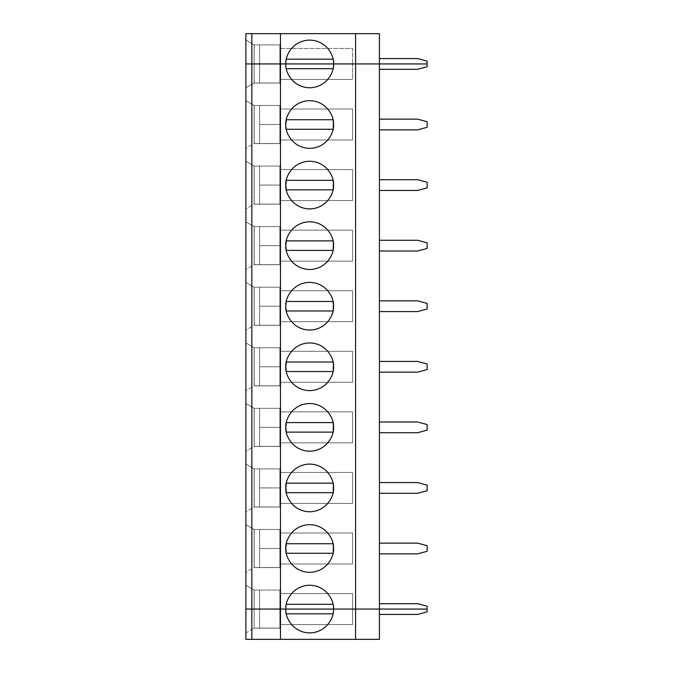 <?xml version="1.0" encoding="UTF-8"?>
<svg xmlns="http://www.w3.org/2000/svg" width="673" height="673" viewBox="0 0 673 673"><rect width="100%" height="100%" fill="white"/><g stroke="black" fill="none" stroke-linecap="round" stroke-linejoin="round"><path stroke-width="0.5" stroke-dasharray="3.37 2.52" d="M254.226 628.094L279.867 628.094L254.226 628.094L279.867 628.094L279.867 609.065L279.867 628.161L259.593 628.094L259.593 609.065L259.593 628.094L279.867 628.094L259.593 628.094L259.593 609.065L254.108 609.065L352.593 609.065L259.593 609.065L352.593 609.065L352.593 624.569L279.867 624.569L279.867 628.161L279.867 609.065L245.881 609.065L254.108 609.065L254.108 628.161L279.867 628.161L254.108 628.161L245.881 632.914L245.881 609.065L379.421 609.065L245.881 609.065L254.108 609.065L254.108 628.161L254.108 609.065L259.593 609.065L259.593 628.094L279.867 628.094L254.108 628.161L254.108 609.065L254.108 628.161L279.867 628.094L254.108 628.161L279.867 628.161L254.108 628.161L254.108 609.065L245.881 609.065L245.881 639.35L379.421 639.35L245.881 639.35L245.881 609.065L245.881 632.914L245.881 609.065L245.881 632.914L254.226 628.094M427.119 609.065L379.421 609.065L379.421 639.35L379.421 609.065L427.119 609.065L427.119 611.875L427.119 609.065L379.421 609.065L379.421 614.432L379.421 609.065L379.421 614.432L379.421 609.065L245.881 609.065L245.881 63.935L427.119 63.935L245.881 63.935L245.881 33.65L379.421 33.65L379.421 63.935L379.421 33.65L245.881 33.65L245.881 63.935L245.881 40.086L245.881 63.935L254.108 63.935L254.226 44.906L245.881 40.086L245.881 63.935L245.881 40.086L254.226 44.906L254.108 63.935L254.108 44.906L279.867 44.906L279.867 63.935L279.867 44.906L279.867 48.431L352.593 48.431L352.593 63.935L352.593 48.431L279.867 48.431L279.867 63.935L352.593 63.935L352.593 48.431L279.867 48.431L352.593 48.431L352.593 63.935L259.593 63.935L259.593 44.906L279.867 44.906L279.867 63.935L279.867 44.906L259.593 44.906L259.593 63.935L279.867 63.935L279.867 44.906L279.867 63.935L254.108 63.935L254.108 44.906L254.108 63.935L254.108 44.906L254.108 63.935L245.881 63.935L379.421 63.935L379.421 58.568L379.421 63.935L379.421 58.568L417.58 58.568L427.119 61.125L427.119 63.935L427.119 61.125L417.58 58.568L379.421 58.568L379.421 609.065L427.119 609.065L427.119 606.255L427.119 609.065M352.593 609.065L352.593 624.569L352.593 609.065L279.867 609.065L279.867 624.569L352.593 624.569L352.593 609.065L254.108 609.065L254.108 628.161L254.108 609.065L352.593 609.065L352.593 593.561L352.593 609.065L352.593 593.561L279.867 593.561L279.867 590.036L279.867 609.065L279.867 593.561L352.593 593.561L279.867 593.561L279.867 609.065L352.593 609.065L259.593 609.065L259.593 590.036L279.867 590.036L279.867 593.561L352.593 593.561L352.593 609.065M333.034 613.835L286.311 613.835C287.169 621.112 295.75 632.973 309.673 632.914C323.595 632.973 332.176 621.112 333.034 613.835C332.176 621.112 323.595 632.973 309.673 632.914C295.75 632.973 287.169 621.112 286.311 613.835L285.823 609.065L286.311 613.835L333.034 613.835L333.522 609.065L333.034 613.835M417.58 614.432L427.119 611.875L417.58 614.432L379.421 614.432L417.58 614.432M280.464 639.35L280.464 609.065L280.464 639.35M279.867 624.569L352.593 624.569L279.867 624.569M355.58 609.065L355.58 33.65L355.58 609.065M286.311 59.165L333.034 59.165L286.311 59.165L285.823 63.935L286.311 59.165C287.169 51.888 295.75 40.027 309.673 40.086C323.595 40.027 332.176 51.888 333.034 59.165L333.522 63.935L333.034 59.165C332.176 51.888 323.595 40.027 309.673 40.086C295.75 40.027 287.169 51.888 286.311 59.165M259.593 44.906L259.593 63.935L259.593 44.906L279.867 44.906L259.593 44.906M254.226 44.906L245.881 40.086L254.108 44.906L279.867 44.906L254.226 44.906M254.108 44.906L254.108 63.935L279.867 63.935L279.867 44.906L254.108 44.906M280.464 33.65L280.464 63.935L280.464 33.65M286.311 543.725L333.034 543.725C332.176 536.448 323.595 524.587 309.673 524.646C295.75 524.587 287.169 536.448 286.311 543.725C287.169 536.448 295.75 524.587 309.673 524.646C323.595 524.587 332.176 536.448 333.034 543.725L333.034 553.265L286.311 553.265L333.034 553.265L333.034 543.725L286.311 543.725L285.823 548.495L286.311 553.265C287.169 560.542 295.75 572.403 309.673 572.344C323.595 572.403 332.176 560.542 333.034 553.265C332.176 560.542 323.595 572.403 309.673 572.344C295.75 572.403 287.169 560.542 286.311 553.265M285.832 548.739L285.832 548.251M245.881 609.065L379.421 609.065L379.421 63.935L379.421 69.302L379.421 63.935L427.119 63.935L427.119 66.745L417.58 69.302L379.421 69.302L379.421 63.935L379.421 69.302L417.58 69.302L427.119 66.745L427.119 63.935L245.881 63.935L245.881 609.065L245.881 585.216L245.881 609.065L254.108 609.065L254.226 590.036L245.881 585.216L245.881 609.065L245.881 585.216L254.226 590.036L254.108 609.065L254.108 590.036L259.593 590.036L259.593 609.065L259.593 590.036L259.593 609.065L254.108 609.065L254.108 590.036L279.867 590.036L254.108 590.036L254.108 609.065L245.881 609.065M286.311 604.295C287.169 597.018 295.75 585.157 309.673 585.216C323.595 585.157 332.176 597.018 333.034 604.295L333.522 609.065L333.034 604.295L286.311 604.295L285.823 609.065L286.311 604.295L333.034 604.295C332.176 597.018 323.595 585.157 309.673 585.216C295.75 585.157 287.169 597.018 286.311 604.295M379.421 553.862L379.421 543.128L379.421 553.862L379.421 543.128L417.58 543.128L427.119 545.685L427.119 551.305L417.58 553.862L379.421 553.862L417.58 553.862L427.119 551.305L427.119 545.685L417.58 543.128L379.421 543.128L379.421 553.862M379.421 493.292L379.421 482.558L379.421 493.292L379.421 482.558L417.58 482.558L427.119 485.115L427.119 490.735L417.58 493.292L379.421 493.292L417.58 493.292L427.119 490.735L427.119 485.115L417.58 482.558L379.421 482.558L379.421 493.292M379.421 432.722L379.421 421.988L379.421 432.722L379.421 421.988L417.58 421.988L427.119 424.545L427.119 430.165L417.58 432.722L379.421 432.722L417.58 432.722L427.119 430.165L427.119 424.545L417.58 421.988L379.421 421.988L379.421 432.722M379.421 372.152L379.421 361.418L379.421 372.152L379.421 361.418L417.58 361.418L427.119 363.975L427.119 369.595L417.58 372.152L379.421 372.152L417.58 372.152L427.119 369.595L427.119 363.975L417.58 361.418L379.421 361.418L379.421 372.152M379.421 311.582L379.421 300.848L379.421 311.582L379.421 300.848L417.58 300.848L427.119 303.405L427.119 309.025L417.58 311.582L379.421 311.582L417.58 311.582L427.119 309.025L427.119 303.405L417.58 300.848L379.421 300.848L379.421 311.582M379.421 251.012L379.421 240.278L379.421 251.012L379.421 240.278L417.58 240.278L427.119 242.835L427.119 248.455L417.58 251.012L379.421 251.012L417.58 251.012L427.119 248.455L427.119 242.835L417.58 240.278L379.421 240.278L379.421 251.012M379.421 190.442L379.421 179.708L379.421 190.442L379.421 179.708L417.58 179.708L427.119 182.265L427.119 187.885L417.58 190.442L379.421 190.442L417.58 190.442L427.119 187.885L427.119 182.265L417.58 179.708L379.421 179.708L379.421 190.442M379.421 129.872L379.421 119.138L379.421 129.872L379.421 119.138L417.58 119.138L427.119 121.695L427.119 127.315L417.58 129.872L379.421 129.872L417.58 129.872L427.119 127.315L427.119 121.695L417.58 119.138L379.421 119.138L379.421 129.872M379.421 609.065L379.421 603.698L417.58 603.698L427.119 606.255L417.58 603.698L379.421 603.698L379.421 609.065M245.881 63.935L245.881 87.784L245.881 63.935L254.108 63.935L254.108 83.031L279.867 83.031L279.867 63.935L279.867 83.031L279.867 63.935L279.867 82.964L254.226 82.964L279.867 82.964L259.593 82.964L259.593 63.935L352.593 63.935L352.593 79.439L279.867 79.439L352.593 79.439L352.593 63.935L352.593 79.439L352.593 63.935L259.593 63.935L259.593 82.964L259.593 63.935L259.593 82.964L254.226 82.964L245.881 87.784L245.881 63.935L245.881 87.784L254.226 82.964L254.108 63.935L254.108 83.031L254.108 63.935L279.867 63.935L279.867 83.031L279.867 63.935L279.867 83.031L254.108 83.031L279.867 83.031L254.108 83.031L279.867 83.031L279.867 63.935L254.108 63.935L254.108 83.031L279.867 82.964L254.108 83.031L254.108 63.935L254.108 83.031L254.108 63.935L245.881 63.935L352.593 63.935L245.881 63.935M245.881 524.646L245.881 572.344L245.881 524.646L254.226 529.466L254.108 567.591L279.867 567.591L279.867 529.466L279.867 567.591L279.867 548.495L259.593 548.495L259.593 529.466L279.867 529.466L279.867 532.991L352.593 532.991L352.593 563.999L279.867 563.999L279.867 567.524L254.226 567.524L279.867 567.524L259.593 567.524L259.593 529.466L259.593 567.524L259.593 548.495L259.593 567.524L254.226 567.524L245.881 572.344L245.881 524.646L245.881 572.344L254.226 567.524L254.108 529.466L254.108 567.591L254.108 529.466L259.593 529.466L259.593 548.495L279.867 548.495L279.867 567.591L279.867 548.495L279.867 567.591L254.108 567.591L279.867 567.591L254.108 567.591L279.867 567.591L279.867 529.466L254.108 529.466L254.108 567.591L279.867 567.524L254.108 567.591L254.226 529.466L245.881 524.646L254.108 529.466L279.867 529.466L254.108 529.466L245.881 524.646M245.881 464.076L245.881 511.774L245.881 464.076L254.226 468.896L254.108 507.021L279.867 507.021L279.867 468.896L279.867 507.021L279.867 487.925L259.593 487.925L259.593 468.896L279.867 468.896L279.867 472.421L352.593 472.421L352.593 503.429L279.867 503.429L279.867 506.954L254.226 506.954L279.867 506.954L259.593 506.954L259.593 468.896L259.593 506.954L259.593 487.925L259.593 506.954L254.226 506.954L245.881 511.774L245.881 464.076L245.881 511.774L254.226 506.954L254.108 468.896L254.108 507.021L254.108 468.896L259.593 468.896L259.593 487.925L279.867 487.925L279.867 507.021L279.867 487.925L279.867 507.021L254.108 507.021L279.867 507.021L254.108 507.021L279.867 507.021L279.867 468.896L254.108 468.896L254.108 507.021L279.867 506.954L254.108 507.021L254.226 468.896L245.881 464.076L254.108 468.896L279.867 468.896L254.108 468.896L245.881 464.076M245.881 403.506L245.881 451.204L245.881 403.506L254.226 408.326L254.108 446.451L279.867 446.451L279.867 408.326L279.867 446.451L279.867 427.355L259.593 427.355L259.593 408.326L279.867 408.326L279.867 411.851L352.593 411.851L352.593 442.859L279.867 442.859L279.867 446.384L254.226 446.384L279.867 446.384L259.593 446.384L259.593 408.326L259.593 446.384L259.593 427.355L259.593 446.384L254.226 446.384L245.881 451.204L245.881 403.506L245.881 451.204L254.226 446.384L254.108 408.326L254.108 446.451L254.108 408.326L259.593 408.326L259.593 427.355L279.867 427.355L279.867 446.451L279.867 427.355L279.867 446.451L254.108 446.451L279.867 446.451L254.108 446.451L279.867 446.451L279.867 408.326L254.108 408.326L254.108 446.451L279.867 446.384L254.108 446.451L254.226 408.326L245.881 403.506L254.108 408.326L279.867 408.326L254.108 408.326L245.881 403.506M245.881 342.936L245.881 390.634L245.881 342.936L254.226 347.756L254.108 385.881L279.867 385.881L279.867 347.756L279.867 385.881L279.867 366.785L259.593 366.785L259.593 347.756L279.867 347.756L279.867 351.281L352.593 351.281L352.593 382.289L279.867 382.289L279.867 385.814L254.226 385.814L279.867 385.814L259.593 385.814L259.593 347.756L259.593 385.814L259.593 366.785L259.593 385.814L254.226 385.814L245.881 390.634L245.881 342.936L245.881 390.634L254.226 385.814L254.108 347.756L254.108 385.881L254.108 347.756L259.593 347.756L259.593 366.785L279.867 366.785L279.867 385.881L279.867 366.785L279.867 385.881L254.108 385.881L279.867 385.881L254.108 385.881L279.867 385.881L279.867 347.756L254.108 347.756L254.108 385.881L279.867 385.814L254.108 385.881L254.226 347.756L245.881 342.936L254.108 347.756L279.867 347.756L254.108 347.756L245.881 342.936M245.881 282.366L245.881 330.064L245.881 282.366L254.226 287.186L254.108 325.311L279.867 325.311L279.867 287.186L279.867 325.311L279.867 306.215L259.593 306.215L259.593 287.186L279.867 287.186L279.867 290.711L352.593 290.711L352.593 321.719L279.867 321.719L279.867 325.244L254.226 325.244L279.867 325.244L259.593 325.244L259.593 287.186L259.593 325.244L259.593 306.215L259.593 325.244L254.226 325.244L245.881 330.064L245.881 282.366L245.881 330.064L254.226 325.244L254.108 287.186L254.108 325.311L254.108 287.186L259.593 287.186L259.593 306.215L279.867 306.215L279.867 325.311L279.867 306.215L279.867 325.311L254.108 325.311L279.867 325.311L254.108 325.311L279.867 325.311L279.867 287.186L254.108 287.186L254.108 325.311L279.867 325.244L254.108 325.311L254.226 287.186L245.881 282.366L254.108 287.186L279.867 287.186L254.108 287.186L245.881 282.366M245.881 221.796L245.881 269.494L245.881 221.796L254.226 226.616L254.108 264.741L279.867 264.741L279.867 226.616L279.867 264.741L279.867 245.645L259.593 245.645L259.593 226.616L279.867 226.616L279.867 230.141L352.593 230.141L352.593 261.149L279.867 261.149L279.867 264.674L254.226 264.674L279.867 264.674L259.593 264.674L259.593 226.616L259.593 264.674L259.593 245.645L259.593 264.674L254.226 264.674L245.881 269.494L245.881 221.796L245.881 269.494L254.226 264.674L254.108 226.616L254.108 264.741L254.108 226.616L259.593 226.616L259.593 245.645L279.867 245.645L279.867 264.741L279.867 245.645L279.867 264.741L254.108 264.741L279.867 264.741L254.108 264.741L279.867 264.741L279.867 226.616L254.108 226.616L254.108 264.741L279.867 264.674L254.108 264.741L254.226 226.616L245.881 221.796L254.108 226.616L279.867 226.616L254.108 226.616L245.881 221.796M245.881 161.226L245.881 208.924L245.881 161.226L254.226 166.046L254.108 204.171L279.867 204.171L279.867 166.046L279.867 204.171L279.867 185.075L259.593 185.075L259.593 166.046L279.867 166.046L279.867 169.571L352.593 169.571L352.593 200.579L279.867 200.579L279.867 204.104L254.226 204.104L279.867 204.104L259.593 204.104L259.593 166.046L259.593 204.104L259.593 185.075L259.593 204.104L254.226 204.104L245.881 208.924L245.881 161.226L245.881 208.924L254.226 204.104L254.108 166.046L254.108 204.171L254.108 166.046L259.593 166.046L259.593 185.075L279.867 185.075L279.867 204.171L279.867 185.075L279.867 204.171L254.108 204.171L279.867 204.171L254.108 204.171L279.867 204.171L279.867 166.046L254.108 166.046L254.108 204.171L279.867 204.104L254.108 204.171L254.226 166.046L245.881 161.226L254.108 166.046L279.867 166.046L254.108 166.046L245.881 161.226M245.881 100.656L245.881 148.354L245.881 100.656L254.226 105.476L254.108 143.601L279.867 143.601L279.867 105.476L279.867 143.601L279.867 124.505L259.593 124.505L259.593 105.476L279.867 105.476L279.867 109.001L352.593 109.001L352.593 140.009L279.867 140.009L279.867 143.534L254.226 143.534L279.867 143.534L259.593 143.534L259.593 105.476L259.593 143.534L259.593 124.505L259.593 143.534L254.226 143.534L245.881 148.354L245.881 100.656L245.881 148.354L254.226 143.534L254.108 105.476L254.108 143.601L254.108 105.476L259.593 105.476L259.593 124.505L279.867 124.505L279.867 143.601L279.867 124.505L279.867 143.601L254.108 143.601L279.867 143.601L254.108 143.601L279.867 143.601L279.867 105.476L254.108 105.476L254.108 143.601L279.867 143.534L254.108 143.601L254.226 105.476L245.881 100.656L254.108 105.476L279.867 105.476L254.108 105.476L245.881 100.656M352.593 563.999L352.593 532.991L352.593 563.999L352.593 532.991L279.867 532.991L279.867 563.999L352.593 563.999M254.226 590.036L245.881 585.216L254.226 590.036M254.108 590.036L254.108 609.065L254.108 590.036L254.108 609.065L279.867 609.065L279.867 590.036L254.108 590.036M280.464 609.065L280.464 63.935L280.464 609.065M259.593 548.495L279.867 548.495L259.593 548.495M286.311 483.155L333.034 483.155C332.176 475.878 323.595 464.017 309.673 464.076C295.75 464.017 287.169 475.878 286.311 483.155C287.169 475.878 295.75 464.017 309.673 464.076C323.595 464.017 332.176 475.878 333.034 483.155L333.034 492.695L286.311 492.695L333.034 492.695L333.034 483.155L286.311 483.155L285.823 487.925L286.311 492.695C287.169 499.972 295.75 511.833 309.673 511.774C323.595 511.833 332.176 499.972 333.034 492.695C332.176 499.972 323.595 511.833 309.673 511.774C295.75 511.833 287.169 499.972 286.311 492.695M285.832 488.169L285.832 487.681M352.593 503.429L352.593 472.421L352.593 503.429L352.593 472.421L279.867 472.421L279.867 503.429L352.593 503.429M279.867 532.991L352.593 532.991L279.867 532.991M259.593 487.925L279.867 487.925L259.593 487.925M286.311 422.585L333.034 422.585C332.176 415.308 323.595 403.447 309.673 403.506C295.75 403.447 287.169 415.308 286.311 422.585C287.169 415.308 295.75 403.447 309.673 403.506C323.595 403.447 332.176 415.308 333.034 422.585L333.034 432.125L286.311 432.125L333.034 432.125L333.034 422.585L286.311 422.585L285.823 427.355L286.311 432.125C287.169 439.402 295.75 451.263 309.673 451.204C323.595 451.263 332.176 439.402 333.034 432.125C332.176 439.402 323.595 451.263 309.673 451.204C295.75 451.263 287.169 439.402 286.311 432.125M285.832 427.599L285.832 427.111M352.593 442.859L352.593 411.851L352.593 442.859L352.593 411.851L279.867 411.851L279.867 442.859L352.593 442.859M279.867 472.421L352.593 472.421L279.867 472.421M259.593 427.355L279.867 427.355L259.593 427.355M286.311 362.015L333.034 362.015C332.176 354.738 323.595 342.877 309.673 342.936C295.75 342.877 287.169 354.738 286.311 362.015C287.169 354.738 295.75 342.877 309.673 342.936C323.595 342.877 332.176 354.738 333.034 362.015L333.034 371.555L286.311 371.555L333.034 371.555L333.034 362.015L286.311 362.015L285.823 366.785L286.311 371.555C287.169 378.832 295.75 390.693 309.673 390.634C323.595 390.693 332.176 378.832 333.034 371.555C332.176 378.832 323.595 390.693 309.673 390.634C295.75 390.693 287.169 378.832 286.311 371.555M285.832 367.029L285.832 366.541M352.593 382.289L352.593 351.281L352.593 382.289L352.593 351.281L279.867 351.281L279.867 382.289L352.593 382.289M279.867 411.851L352.593 411.851L279.867 411.851M259.593 366.785L279.867 366.785L259.593 366.785M286.311 301.445L333.034 301.445C332.176 294.168 323.595 282.307 309.673 282.366C295.75 282.307 287.169 294.168 286.311 301.445C287.169 294.168 295.75 282.307 309.673 282.366C323.595 282.307 332.176 294.168 333.034 301.445L333.034 310.985L286.311 310.985L333.034 310.985L333.034 301.445L286.311 301.445L285.823 306.215L286.311 310.985C287.169 318.262 295.75 330.123 309.673 330.064C323.595 330.123 332.176 318.262 333.034 310.985C332.176 318.262 323.595 330.123 309.673 330.064C295.75 330.123 287.169 318.262 286.311 310.985M285.899 308.057L285.832 305.971M352.593 321.719L352.593 290.711L352.593 321.719L352.593 290.711L279.867 290.711L279.867 321.719L352.593 321.719M279.867 351.281L352.593 351.281L279.867 351.281M259.593 306.215L279.867 306.215L259.593 306.215M286.311 240.875L333.034 240.875C332.176 233.598 323.595 221.737 309.673 221.796C295.75 221.737 287.169 233.598 286.311 240.875C287.169 233.598 295.75 221.737 309.673 221.796C323.595 221.737 332.176 233.598 333.034 240.875L333.034 250.415L286.311 250.415L333.034 250.415L333.034 240.875L286.311 240.875L285.823 245.645L286.311 250.415C287.169 257.692 295.75 269.553 309.673 269.494C323.595 269.553 332.176 257.692 333.034 250.415C332.176 257.692 323.595 269.553 309.673 269.494C295.75 269.553 287.169 257.692 286.311 250.415M285.832 245.889L285.832 245.401M352.593 261.149L352.593 230.141L352.593 261.149L352.593 230.141L279.867 230.141L279.867 261.149L352.593 261.149M279.867 290.711L352.593 290.711L279.867 290.711M259.593 245.645L279.867 245.645L259.593 245.645M286.311 180.305L333.034 180.305C332.176 173.028 323.595 161.167 309.673 161.226C295.75 161.167 287.169 173.028 286.311 180.305C287.169 173.028 295.75 161.167 309.673 161.226C323.595 161.167 332.176 173.028 333.034 180.305L333.034 189.845L286.311 189.845L333.034 189.845L333.034 180.305L286.311 180.305L285.823 185.075L286.311 189.845C287.169 197.122 295.75 208.983 309.673 208.924C323.595 208.983 332.176 197.122 333.034 189.845C332.176 197.122 323.595 208.983 309.673 208.924C295.75 208.983 287.169 197.122 286.311 189.845M285.832 185.319L285.832 184.831M352.593 200.579L352.593 169.571L352.593 200.579L352.593 169.571L279.867 169.571L279.867 200.579L352.593 200.579M279.867 230.141L352.593 230.141L279.867 230.141M259.593 185.075L279.867 185.075L259.593 185.075M286.311 119.735L333.034 119.735C332.176 112.458 323.595 100.597 309.673 100.656C295.75 100.597 287.169 112.458 286.311 119.735C287.169 112.458 295.75 100.597 309.673 100.656C323.595 100.597 332.176 112.458 333.034 119.735L333.034 129.275L286.311 129.275L333.034 129.275L333.034 119.735L286.311 119.735L285.823 124.505L286.311 129.275C287.169 136.552 295.75 148.413 309.673 148.354C323.595 148.413 332.176 136.552 333.034 129.275C332.176 136.552 323.595 148.413 309.673 148.354C295.75 148.413 287.169 136.552 286.311 129.275M285.899 126.347L285.832 124.261M352.593 140.009L352.593 109.001L352.593 140.009L352.593 109.001L279.867 109.001L279.867 140.009L352.593 140.009M279.867 169.571L352.593 169.571L279.867 169.571M259.593 124.505L279.867 124.505L259.593 124.505M333.034 68.705L286.311 68.705L333.034 68.705L333.522 63.935L333.034 68.705C332.176 75.982 323.595 87.843 309.673 87.784C295.75 87.843 287.169 75.982 286.311 68.705L285.823 63.935L286.311 68.705C287.169 75.982 295.75 87.843 309.673 87.784C323.595 87.843 332.176 75.982 333.034 68.705M279.867 79.439L352.593 79.439L279.867 79.439M279.867 109.001L352.593 109.001L279.867 109.001"/><path stroke-width="1.01" d="M379.421 639.35L245.881 639.35L355.58 639.35L355.58 609.065L427.119 609.065L427.119 611.875L417.58 614.432L379.421 614.432L417.58 614.432L427.119 611.875L427.119 609.065L379.421 609.065L379.421 639.35L379.421 609.065L333.522 609.065L355.58 609.065L355.58 639.35L379.421 639.35M245.881 609.065L333.522 609.065C334.481 616.039 327.322 632.586 309.673 632.914C292.023 632.586 284.864 616.039 285.823 609.065C284.864 616.039 292.023 632.586 309.673 632.914C327.322 632.586 334.481 616.039 333.522 609.065L251.845 609.065L251.845 639.35L251.845 609.065L245.881 609.065L245.881 639.35L245.881 33.65L280.464 33.65L280.464 63.935L245.881 63.935L285.823 63.935L280.464 63.935L280.464 33.65L355.58 33.65L251.845 33.65L251.845 63.935L251.845 33.65L245.881 33.65L245.881 609.065L251.845 609.065L245.881 609.065M286.311 613.835L333.034 613.835L286.311 613.835M280.464 609.065L280.464 639.35L280.464 609.065L285.823 609.065C284.864 602.091 292.023 585.544 309.673 585.216C327.322 585.544 334.481 602.091 333.522 609.065L355.58 609.065L355.58 63.935L285.823 63.935L333.522 63.935C334.481 56.961 327.322 40.414 309.673 40.086C292.023 40.414 284.864 56.961 285.823 63.935C284.864 56.961 292.023 40.414 309.673 40.086C327.322 40.414 334.481 56.961 333.522 63.935L355.58 63.935L355.58 33.65L355.58 63.935L379.421 63.935L333.522 63.935C334.481 70.909 327.322 87.456 309.673 87.784C292.023 87.456 284.864 70.909 285.823 63.935L280.464 63.935L280.464 609.065L251.845 609.065L251.845 63.935L245.881 63.935L251.845 63.935L251.845 609.065L280.464 609.065L280.464 63.935L251.845 63.935L285.823 63.935C284.864 70.909 292.023 87.456 309.673 87.784C327.322 87.456 334.481 70.909 333.522 63.935L285.823 63.935L355.58 63.935L355.58 609.065L280.464 609.065M333.034 59.165L286.311 59.165L333.034 59.165M427.119 63.935L379.421 63.935L379.421 33.65L379.421 63.935L427.119 63.935L427.119 61.125L417.58 58.568L379.421 58.568L417.58 58.568L427.119 61.125L427.119 63.935L355.58 63.935L379.421 63.935L379.421 609.065L355.58 609.065L379.421 609.065L379.421 63.935L427.119 63.935L427.119 66.745L427.119 63.935M379.421 33.65L355.58 33.65L379.421 33.65M286.311 553.265L333.034 553.265L286.311 553.265L285.823 548.495C284.864 555.469 292.023 572.016 309.673 572.344C327.322 572.016 334.481 555.469 333.522 548.495C334.481 541.521 327.322 524.974 309.673 524.646C292.023 524.974 284.864 541.521 285.823 548.495L286.311 543.725L333.034 543.725L286.311 543.725M285.823 548.495C284.864 541.521 292.023 524.974 309.673 524.646C327.322 524.974 334.481 541.521 333.522 548.495C334.481 555.469 327.322 572.016 309.673 572.344C292.023 572.016 284.864 555.469 285.823 548.495M286.311 492.695L333.034 492.695L286.311 492.695L285.823 487.925C284.864 480.951 292.023 464.404 309.673 464.076C327.322 464.404 334.481 480.951 333.522 487.925C334.481 494.899 327.322 511.446 309.673 511.774C292.023 511.446 284.864 494.899 285.823 487.925C284.864 494.899 292.023 511.446 309.673 511.774C327.322 511.446 334.481 494.899 333.522 487.925C334.481 480.951 327.322 464.404 309.673 464.076C292.023 464.404 284.864 480.951 285.823 487.925L286.311 483.155L333.034 483.155L286.311 483.155M286.311 432.125L333.034 432.125L286.311 432.125L285.823 427.355C284.864 420.381 292.023 403.834 309.673 403.506C327.322 403.834 334.481 420.381 333.522 427.355C334.481 434.329 327.322 450.876 309.673 451.204C292.023 450.876 284.864 434.329 285.823 427.355C284.864 434.329 292.023 450.876 309.673 451.204C327.322 450.876 334.481 434.329 333.522 427.355C334.481 420.381 327.322 403.834 309.673 403.506C292.023 403.834 284.864 420.381 285.823 427.355L286.311 422.585L333.034 422.585L286.311 422.585M286.311 371.555L333.034 371.555L286.311 371.555L285.823 366.785C284.864 359.811 292.023 343.264 309.673 342.936C327.322 343.264 334.481 359.811 333.522 366.785C334.481 373.759 327.322 390.306 309.673 390.634C292.023 390.306 284.864 373.759 285.823 366.785C284.864 373.759 292.023 390.306 309.673 390.634C327.322 390.306 334.481 373.759 333.522 366.785C334.481 359.811 327.322 343.264 309.673 342.936C292.023 343.264 284.864 359.811 285.823 366.785L286.311 362.015L333.034 362.015L286.311 362.015M285.823 306.215C284.864 299.241 292.023 282.694 309.673 282.366C327.322 282.694 334.481 299.241 333.522 306.215C334.481 313.189 327.322 329.736 309.673 330.064C292.023 329.736 284.864 313.189 285.823 306.215C284.864 313.189 292.023 329.736 309.673 330.064C327.322 329.736 334.481 313.189 333.522 306.215C334.481 299.241 327.322 282.694 309.673 282.366C292.023 282.694 284.864 299.241 285.823 306.215L286.311 301.445L333.034 301.445L286.311 301.445M286.311 250.415L333.034 250.415L286.311 250.415L285.823 245.645C284.864 238.671 292.023 222.124 309.673 221.796C327.322 222.124 334.481 238.671 333.522 245.645C334.481 252.619 327.322 269.166 309.673 269.494C292.023 269.166 284.864 252.619 285.823 245.645C284.864 252.619 292.023 269.166 309.673 269.494C327.322 269.166 334.481 252.619 333.522 245.645C334.481 238.671 327.322 222.124 309.673 221.796C292.023 222.124 284.864 238.671 285.823 245.645L286.311 240.875L333.034 240.875L286.311 240.875M286.311 189.845L333.034 189.845L286.311 189.845L285.823 185.075C284.864 178.101 292.023 161.554 309.673 161.226C327.322 161.554 334.481 178.101 333.522 185.075C334.481 192.049 327.322 208.596 309.673 208.924C292.023 208.596 284.864 192.049 285.823 185.075C284.864 192.049 292.023 208.596 309.673 208.924C327.322 208.596 334.481 192.049 333.522 185.075C334.481 178.101 327.322 161.554 309.673 161.226C292.023 161.554 284.864 178.101 285.823 185.075L286.311 180.305L333.034 180.305L286.311 180.305M285.823 124.505C284.864 117.531 292.023 100.984 309.673 100.656C327.322 100.984 334.481 117.531 333.522 124.505C334.481 131.479 327.322 148.026 309.673 148.354C292.023 148.026 284.864 131.479 285.823 124.505C284.864 131.479 292.023 148.026 309.673 148.354C327.322 148.026 334.481 131.479 333.522 124.505C334.481 117.531 327.322 100.984 309.673 100.656C292.023 100.984 284.864 117.531 285.823 124.505L286.311 119.735L333.034 119.735L286.311 119.735M427.119 609.065L379.421 609.065L427.119 609.065L427.119 606.255L417.58 603.698L379.421 603.698L417.58 603.698L427.119 606.255L427.119 609.065M333.522 609.065C334.481 602.091 327.322 585.544 309.673 585.216C292.023 585.544 284.864 602.091 285.823 609.065L333.522 609.065M333.034 604.295L286.311 604.295L333.034 604.295M427.119 551.305L427.119 545.685L417.58 543.128L379.421 543.128L417.58 543.128L427.119 545.685L427.119 551.305L417.58 553.862L427.119 551.305M379.421 553.862L417.58 553.862L379.421 553.862M427.119 490.735L427.119 485.115L417.58 482.558L379.421 482.558L417.58 482.558L427.119 485.115L427.119 490.735L417.58 493.292L427.119 490.735M379.421 493.292L417.58 493.292L379.421 493.292M427.119 430.165L427.119 424.545L417.58 421.988L379.421 421.988L417.58 421.988L427.119 424.545L427.119 430.165L417.58 432.722L427.119 430.165M379.421 432.722L417.58 432.722L379.421 432.722M427.119 369.595L427.119 363.975L417.58 361.418L379.421 361.418L417.58 361.418L427.119 363.975L427.119 369.595L417.58 372.152L427.119 369.595M379.421 372.152L417.58 372.152L379.421 372.152M286.311 310.985L333.034 310.985L286.311 310.985L285.907 308.15M427.119 309.025L427.119 303.405L417.58 300.848L379.421 300.848L417.58 300.848L427.119 303.405L427.119 309.025L417.58 311.582L427.119 309.025M379.421 311.582L417.58 311.582L379.421 311.582M427.119 248.455L427.119 242.835L417.58 240.278L379.421 240.278L417.58 240.278L427.119 242.835L427.119 248.455L417.58 251.012L427.119 248.455M379.421 251.012L417.58 251.012L379.421 251.012M427.119 187.885L427.119 182.265L417.58 179.708L379.421 179.708L417.58 179.708L427.119 182.265L427.119 187.885L417.58 190.442L427.119 187.885M379.421 190.442L417.58 190.442L379.421 190.442M286.311 129.275L333.034 129.275L286.311 129.275L285.907 126.44M427.119 127.315L427.119 121.695L417.58 119.138L379.421 119.138L417.58 119.138L427.119 121.695L427.119 127.315L417.58 129.872L427.119 127.315M379.421 129.872L417.58 129.872L379.421 129.872M286.311 68.705L333.034 68.705L286.311 68.705M379.421 69.302L417.58 69.302L427.119 66.745L417.58 69.302L379.421 69.302"/></g></svg>
